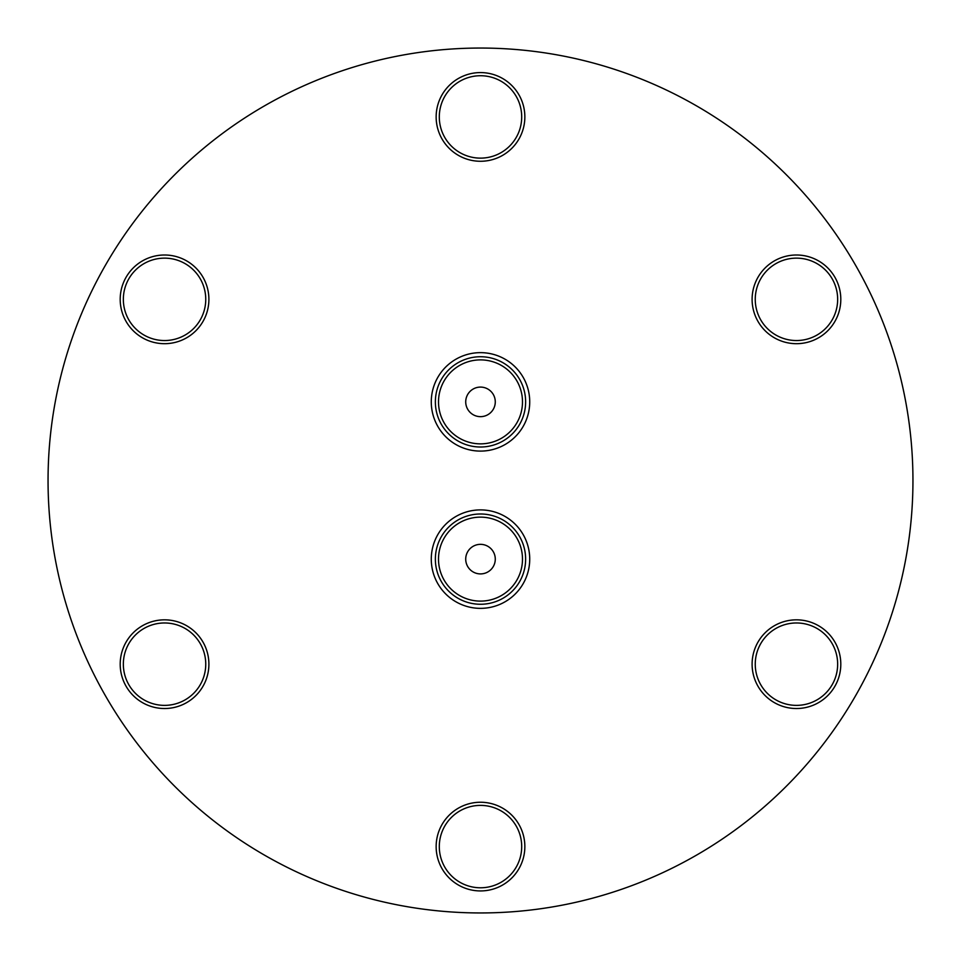 <?xml version="1.0" encoding="UTF-8"?>
<svg xmlns="http://www.w3.org/2000/svg" width="961" height="961" viewBox="0 0 961 961"><rect width="100%" height="100%" fill="white"/><g stroke="black" fill="none" stroke-linecap="round" stroke-linejoin="round"><path stroke-width="1.44" d="M433.063 388.749A49.215 49.215 0 0 1 493.63 354.429A49.215 49.215 0 0 1 527.937 414.996A49.215 49.215 0 0 1 467.37 449.316A49.215 49.215 0 0 1 433.063 388.749M437.003 389.842A45.131 45.131 0 0 1 492.537 358.369A45.131 45.131 0 0 1 523.997 413.903A45.131 45.131 0 0 1 468.463 445.375A45.131 45.131 0 0 1 437.003 389.842A45.131 45.131 0 0 1 492.537 358.369A45.131 45.131 0 0 1 523.997 413.903M485.822 415.669A14.787 14.787 0 0 0 494.29 396.557A14.787 14.787 0 0 0 475.178 388.076A14.787 14.787 0 0 0 466.71 407.188A14.787 14.787 0 0 0 485.822 415.669M433.063 546.004A49.215 49.215 0 0 1 493.63 511.684A49.215 49.215 0 0 1 527.937 572.251A49.215 49.215 0 0 1 467.37 606.571A49.215 49.215 0 0 1 433.063 546.004M437.003 547.097A45.131 45.131 0 0 1 492.537 515.625A45.131 45.131 0 0 1 523.997 571.158A45.131 45.131 0 0 1 468.463 602.631A45.131 45.131 0 0 1 437.003 547.097A45.131 45.131 0 0 1 492.537 515.625A45.131 45.131 0 0 1 523.997 571.158M485.822 572.924A14.787 14.787 0 0 0 494.29 553.812A14.787 14.787 0 0 0 475.178 545.331A14.787 14.787 0 0 0 466.71 564.443A14.787 14.787 0 0 0 485.822 572.924M164.547 255.001A44.35 44.35 0 0 1 208.897 299.339A44.35 44.35 0 0 1 164.547 343.69A44.35 44.35 0 0 1 120.197 299.339A44.35 44.35 0 0 1 164.547 255.001M164.547 340.542A41.203 41.203 0 0 0 205.75 299.339A41.203 41.203 0 0 0 164.547 258.137A41.203 41.203 0 0 0 123.344 299.339A41.203 41.203 0 0 0 164.547 340.542M164.547 619.833A44.35 44.35 0 0 1 208.897 664.171A44.35 44.35 0 0 1 164.547 708.521A44.35 44.35 0 0 1 120.197 664.171A44.35 44.35 0 0 1 164.547 619.833M164.547 705.374A41.203 41.203 0 0 0 205.75 664.171A41.203 41.203 0 0 0 164.547 622.968A41.203 41.203 0 0 0 123.344 664.171A41.203 41.203 0 0 0 164.547 705.374M480.5 802.243A44.35 44.35 0 0 1 524.85 846.593A44.35 44.35 0 0 1 480.5 890.931A44.35 44.35 0 0 1 436.15 846.593A44.35 44.35 0 0 1 480.5 802.243M480.5 887.784A41.203 41.203 0 0 0 521.703 846.593A41.203 41.203 0 0 0 480.5 805.39A41.203 41.203 0 0 0 439.297 846.593A41.203 41.203 0 0 0 480.5 887.784M796.453 619.833A44.35 44.35 0 0 1 840.803 664.171A44.35 44.35 0 0 1 796.453 708.521A44.35 44.35 0 0 1 752.103 664.171A44.35 44.35 0 0 1 796.453 619.833M796.453 705.374A41.203 41.203 0 0 0 837.656 664.171A41.203 41.203 0 0 0 796.453 622.968A41.203 41.203 0 0 0 755.25 664.171A41.203 41.203 0 0 0 796.453 705.374M796.453 255.001A44.35 44.35 0 0 1 840.803 299.339A44.35 44.35 0 0 1 796.453 343.69A44.35 44.35 0 0 1 752.103 299.339A44.35 44.35 0 0 1 796.453 255.001M796.453 340.542A41.203 41.203 0 0 0 837.656 299.339A41.203 41.203 0 0 0 796.453 258.137A41.203 41.203 0 0 0 755.25 299.339A41.203 41.203 0 0 0 796.453 340.542M480.5 72.58A44.35 44.35 0 0 1 524.85 116.93A44.35 44.35 0 0 1 480.5 161.268A44.35 44.35 0 0 1 436.15 116.93A44.35 44.35 0 0 1 480.5 72.58M480.5 158.133A41.203 41.203 0 0 0 521.703 116.93A41.203 41.203 0 0 0 480.5 75.727A41.203 41.203 0 0 0 439.297 116.93A41.203 41.203 0 0 0 480.5 158.133M480.5 912.95A432.45 432.45 0 0 1 48.05 480.5A432.45 432.45 0 0 1 480.5 48.05A432.45 432.45 0 0 1 912.95 480.5A432.45 432.45 0 0 1 480.5 912.95M520.97 413.074A41.984 41.984 0 0 0 491.696 361.408A41.984 41.984 0 0 0 440.03 390.683A41.984 41.984 0 0 0 469.304 442.336A41.984 41.984 0 0 0 520.97 413.074M520.97 570.317A41.984 41.984 0 0 0 491.696 518.664A41.984 41.984 0 0 0 440.03 547.926A41.984 41.984 0 0 0 469.304 599.592A41.984 41.984 0 0 0 520.97 570.317"/></g></svg>
